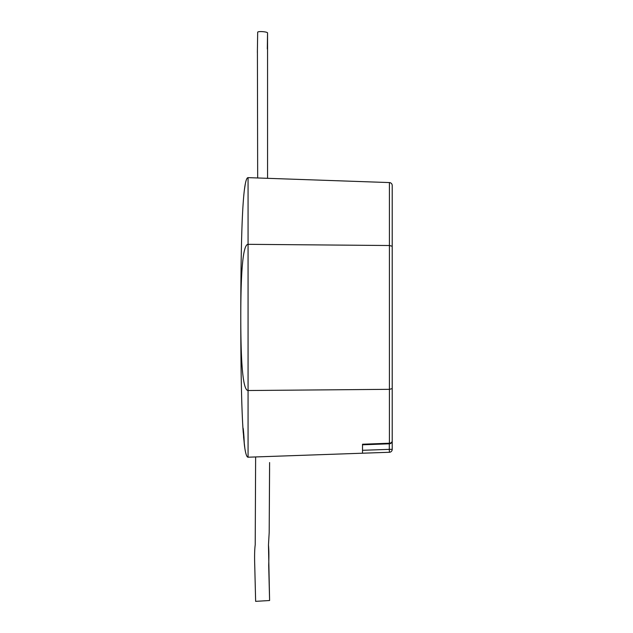 <?xml version="1.0" encoding="UTF-8"?>
<svg xmlns="http://www.w3.org/2000/svg" width="633" height="633" viewBox="0 0 633 633"><rect width="100%" height="100%" fill="white"/><g stroke="black" fill="none" stroke-linecap="round" stroke-linejoin="round"><path stroke-width="0.95" d="M267.561 178.316L267.553 32.892A4.953 0.894 -175.9 0 0 262.632 31.65A4.953 0.894 -175.9 0 0 257.678 32.204L257.37 52.539L257.678 32.204M257.671 177.968L257.409 49.152M255.629 456.947L255.218 544.831C254.585 549.444 254.434 556.423 254.751 565.783L255.637 601.35L269.595 600.519L268.701 565.237C269.001 556.138 268.922 549.373 268.471 544.966L269.191 532.464L269.595 462.557M244.219 191.316L244.409 189.758M244.417 189.647L245.311 183.894M244.425 189.591L244.378 190.011M243.958 436.825C243.381 429.119 243.072 426.697 243.025 429.578L244.346 444.603L243.958 436.825M243.104 428.13L243.025 429.578C241.529 406.56 240.785 369.181 240.785 317.418C240.785 224.232 243.207 177.636 248.065 177.636L248.065 457.208C246.609 457.208 245.367 453.006 244.346 444.603L244.433 445.308M362.511 444.231L362.511 450.3L389.303 449.359L389.406 452.271L362.511 453.212L362.511 444.231L389.406 443.227L389.406 182.573L248.065 177.636M389.406 182.573A2.912 2.912 0 0 1 392.215 185.485A2.912 2.912 0 0 0 389.406 182.573C391.147 182.818 392.08 183.784 392.215 185.485L392.215 246.229L389.406 245.517L248.065 244.322C243.207 244.322 240.785 268.693 240.785 317.418C240.785 366.151 243.207 390.521 248.065 390.521L389.406 389.327L392.215 388.615L392.215 440.885A2.912 2.334 0 0 1 389.406 443.227L389.414 443.796A2.912 2.912 0 0 0 392.215 440.885M362.511 453.212L248.065 457.208M392.215 246.229L392.215 388.615M392.215 436.825L392.215 449.359A2.912 2.912 0 0 1 389.406 452.271M392.215 425.408L392.215 407.699M243.428 199.688L243.563 198.018M244.86 448.378L243.563 436.825M243.23 432.568L242.898 427.497M267.553 32.892L267.3 48.963M392.215 449.359L389.303 449.359L389.303 443.804M269.587 468.475L269.191 532.464L268.471 544.966L269.595 600.519M362.511 444.801L389.414 443.796"/></g></svg>
